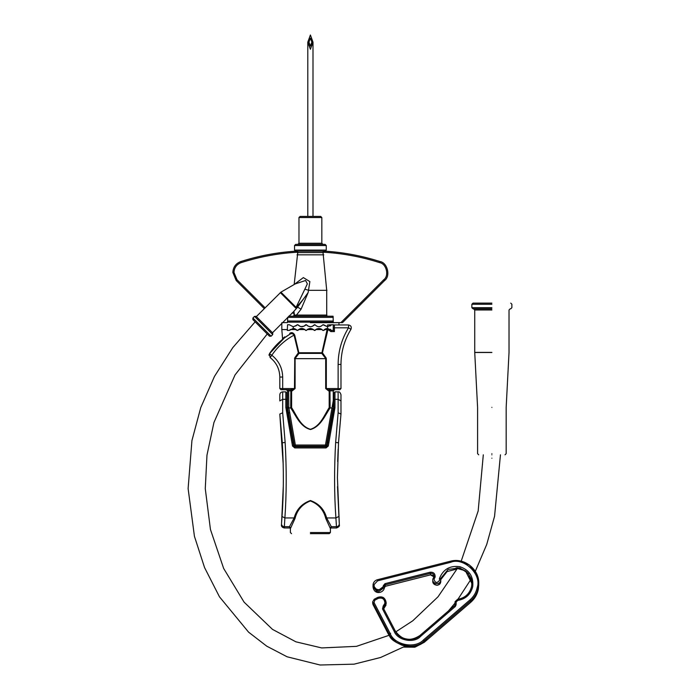 <?xml version="1.0" encoding="UTF-8"?>
<svg xmlns="http://www.w3.org/2000/svg" width="700" height="700" viewBox="0 0 700 700"><rect width="100%" height="100%" fill="white"/><g stroke="black" fill="none" stroke-linecap="round" stroke-linejoin="round"><path stroke-width="1.05" d="M310.398 49.289L312.996 42.149L310.398 35L307.799 42.149L310.398 49.289M310.398 46.148L308.945 42.149L310.398 38.141L311.859 42.149L310.398 46.148M236.189 280.525L232.838 272.44C233.152 267.102 235.804 263.471 240.791 261.546C258.317 255.955 276.264 252.516 294.613 251.239C276.264 252.516 258.317 255.955 240.791 261.546L241.141 262.64C236.652 264.373 234.264 267.636 233.984 272.44L236.994 279.711L236.189 280.525L264.303 308.639M294.175 284.471L297.806 252.184C278.477 253.269 259.586 256.751 241.141 262.64M294.088 316.006L294.088 313.486M289.056 316.216L294.088 316.216M282.66 322.613L287.534 322.613L287.717 317.555M294.613 251.239L297.876 251.248M333.261 322.149L333.261 322.613L340.909 322.613L383.801 279.711C389.349 275.791 386.382 263.585 379.662 262.64C361.209 256.751 342.326 253.269 322.989 252.184L326.707 290.316L326.707 316.216L333.086 316.216L333.261 322.149M322.919 251.248L326.183 251.239C344.54 252.516 362.477 255.955 380.012 261.546C387.476 262.596 390.766 276.168 384.615 280.525L342.527 322.613L340.909 322.613M294.166 284.506L303.354 277.594L309.873 281.61L308.123 292.6L301.105 309.129L296.459 315.079L326.961 315.079M293.842 315.079L294.543 315.079L293.449 316.216M295.496 316.216L296.459 315.079L294.543 315.079L294.07 313.338M288.68 316.216L332.124 316.216L333.261 317.363L287.534 317.363M287.534 321.011L288.68 322.149L332.124 322.149L333.261 321.011L287.534 321.011M294.525 250.101L326.27 250.101L325.132 251.248L295.671 251.248L294.525 250.101L294.525 245.534L295.671 244.388L325.132 244.388L326.27 245.534L294.525 245.534M326.27 250.101L326.27 245.534M297.824 244.388L298.97 243.241L321.834 243.241L322.971 244.388M321.834 243.241L321.834 217.543L320.688 216.396L300.108 216.396L298.97 217.543L298.97 243.241M304.85 289.179L307.344 283.876L305.602 280.473L295.137 283.955L280.919 292.154L296.082 307.326L304.85 289.179L308.674 290.316L326.961 290.316M256.34 316.592L280.919 292.154M272.51 332.762L293.44 311.832L297.553 307.178L295.619 307.912L296.082 307.326C300.283 303.126 304.29 298.217 308.123 292.6L297.553 307.178L301.105 309.129M256.139 316.391L272.711 332.964L272.711 334.582L254.52 316.391L256.139 316.391M254.52 316.391L252.901 318.01L271.092 336.201L272.711 334.582M252.901 318.01L252.901 319.629L269.474 336.201L271.092 336.201M325.447 445.051L325.447 446.197L326.567 445.252L325.447 446.197L295.356 446.197L295.356 445.034L325.447 445.034L331.993 407.942L330.102 407.934C325.045 415.301 320.828 426.51 310.52 429.537C300.046 426.808 295.829 415.354 290.701 407.934L288.899 407.934L295.356 445.051M333.069 408.415L326.567 445.252L333.069 408.415L331.993 407.942L333.261 400.706L333.261 407.19L333.261 390.845L329.963 390.845L330.102 407.934M284.769 336.849L282.94 338.336M284.401 337.908L269.465 353.666C274.785 345.765 281.514 339.334 289.642 334.364L289.87 333.244C280.7 339.841 280.7 339.841 289.87 333.244C291.734 332.054 293.335 332.64 294.691 334.994L298.865 352.748L321.93 352.748L327.25 328.904L325.911 328.703L324.406 329.551L327.924 329.621L322.455 352.817L321.93 352.748M307.256 329.551L313.486 329.551L314.326 330.453C311.684 327.845 309.05 327.845 306.416 330.453L307.256 329.551M297.841 330.453C300.475 327.845 303.118 327.845 305.751 330.453L304.911 329.551L298.681 329.551L297.176 330.453L294.822 328.703L293.248 328.431L289.266 330.453L287.315 330.453L287.534 324.739L289.266 324.739L293.248 326.76L297.841 324.739L300.615 326.611M290.106 329.551L296.336 329.551M287.315 330.453L287.534 324.739M282.608 339.299L281.82 329.551L287.534 329.621M298.988 353.404L295.339 358.243L294.752 357.831L298.34 352.817L298.988 353.404L321.816 353.404L321.947 352.748M310.398 322.665L338.984 322.665L310.398 322.665M310.546 326.751L312.261 326.375M312.279 326.366L314.991 324.739C317.713 327.408 320.346 327.408 322.901 324.739L327.547 326.76L327.547 324.949L333.261 324.739L333.261 330.453L331.476 330.453L327.547 328.431L323.558 330.453L324.406 329.551M310.389 328.431L307.554 329.324M304.894 329.543L301.928 328.431L300.326 328.659M300.309 328.659L298.681 329.551M313.469 329.543L310.739 328.44M292.933 326.751L296.144 325.789M296.17 325.762L297.176 324.739M300.632 326.62L304.019 326.226M304.027 326.217L306.416 324.739L307.58 325.885L310.1 326.751M314.991 330.453C317.625 327.845 320.259 327.845 322.901 330.453L322.061 329.551L315.831 329.551L314.326 330.453M322.044 329.543L320.547 328.703M317.109 328.79L315.831 329.551M330.085 326.025L331.31 324.949M333.935 324.949L334.408 325.614L333.935 324.949L348.53 324.949L348.53 327.81C341.67 339.054 338.196 351.269 338.126 364.446C338.196 351.269 341.67 339.054 348.53 327.81L334.408 327.81L334.408 331.599L333.261 330.453M322.455 352.817L326.043 357.831L325.465 358.243L321.816 353.404M289.625 412.781L288.505 412.781L294.227 445.252L287.735 408.415L288.899 407.934M290.701 407.934L290.841 390.845L288.68 390.845L288.811 407.942L287.735 408.415L288.505 412.781M323.558 324.739L327.547 326.76L331.476 324.739M314.991 324.739C317.625 327.338 320.259 327.338 322.901 324.739M306.416 324.739C309.05 327.338 311.684 327.338 314.326 324.739M297.841 324.739C300.475 327.338 303.118 327.338 305.751 324.739M297.176 330.453L293.248 328.431L293.248 326.76M305.751 330.453L306.416 330.453M322.901 330.453L323.558 330.453M325.911 328.703L327.547 328.431L327.547 326.76M330.26 329.271L331.476 330.453L330.838 331.599L327.25 328.904M348.53 324.949C350.971 325.491 351.776 326.944 350.963 329.315C344.382 340.095 341.058 351.811 340.979 364.446L340.979 388.553L339.841 389.699L329.324 389.699L328.571 390.845L325.692 388.553L325.692 358.654L295.102 358.654L295.102 388.553L292.224 390.845L291.471 389.699L282.678 389.699L288.68 389.699L288.68 390.845L287.534 390.845L287.534 407.19L287.735 408.415L287.551 407.391L288.68 407.19L287.534 407.19M294.227 445.252L295.356 446.197L294.227 445.252L295.356 445.034M289.642 334.364L284.419 337.899L289.642 334.364C291.349 333.174 292.819 333.436 294.053 335.134C285.005 340.025 277.594 346.727 271.836 355.259L269.465 353.666L270.113 357.534L271.836 355.259C278.836 360.832 282.45 368.086 282.678 377.037L282.678 388.553L294.473 388.553L290.841 389.699L290.841 390.845L291.611 390.845L290.841 389.699M283.596 338.52L282.529 339.369M298.34 352.817L294.053 335.134L294.691 334.994M279.816 388.553L282.678 388.553L282.678 389.699L280.963 389.699L279.816 388.553L279.816 377.037C279.615 369.023 276.377 362.53 270.113 357.534M268.984 355.259L269.045 354.629M286.387 389.699L287.534 390.845M294.752 357.831L294.473 388.553L291.471 389.699M298.856 353.386L298.34 353.194M292.224 390.845L291.611 390.845L291.611 407.654C296.502 415.047 300.317 426.291 310.398 429.301C320.53 426.23 324.31 415.012 329.184 407.654L329.963 407.916M329.184 407.654L329.184 390.845L329.963 389.699L326.322 388.553L326.322 358.654L294.473 358.654M322.455 353.194L321.947 353.386M291.611 407.654L290.841 407.916M334.408 389.699L333.261 390.845M310.398 533.654L329.262 533.654L310.398 533.654M329.262 533.654L330.409 532.516L330.409 528.614L325.762 518.438C323.636 509.95 318.517 504.114 310.398 500.938C302.269 504.131 297.15 509.959 295.033 518.438L290.395 528.614L290.395 532.516L291.533 533.654M325.762 518.438L326.646 517.939L331.328 526.706L330.96 527.984L336.543 527.984L335.904 517.939C334.233 494.209 334.154 469.052 335.65 442.47L338.126 412.781L340.979 414.067L338.502 442.767L337.435 477.662L339.308 523.836M294.761 447.921L294.761 446.784L293.632 445.839L286.965 407.908L285.819 407.374L292.504 446.023L294.761 447.921L326.043 447.921L328.291 446.023L327.162 445.839L333.821 408.109L333.839 393.024L334.976 391.877L338.126 391.877C339.281 391.51 340.235 392.464 340.979 394.739L340.979 414.067M338.126 412.781L338.126 399.306L334.976 399.306L334.941 407.776L328.291 446.023M285.819 407.374L285.819 399.306L282.678 399.306L282.678 412.781L285.145 442.47C286.65 469.061 286.562 494.226 284.891 517.939L284.261 527.966L289.844 527.984L289.467 526.706L294.158 517.939C296.511 509.373 301.928 503.562 310.406 500.526C318.868 503.554 324.275 509.355 326.646 517.939L335.904 517.939L338.756 516.504M279.816 394.739C280 393.015 280.954 392.061 282.678 391.877L282.678 399.306L279.816 400.925L279.816 394.739M279.816 394.852L279.816 400.925M281.496 523.836L282.039 516.504C283.701 493.343 283.789 468.764 282.293 442.767L279.816 414.094L283.211 464.625M283.299 485.992L281.566 522.909M337.662 461.562L338.144 449.207M339.229 522.909L337.505 486.579M340.979 414.085L340.979 394.852M282.678 412.781L279.816 414.067M334.976 407.374L333.839 407.908L327.162 445.839L326.043 446.784L294.761 446.784M334.941 407.776L333.821 408.109M285.854 407.776L286.983 408.109L293.632 445.839L292.504 446.023M282.678 391.877L285.819 391.877L286.965 393.024L286.965 407.908M295.033 518.438L294.158 517.939L284.891 517.939L282.039 516.504M491.881 454.816C508.83 454.816 508.83 454.816 491.881 454.816C474.924 454.816 474.924 454.816 491.881 454.816M491.881 303.109L473.016 303.109L491.881 303.109M491.881 308.822L473.016 308.822L491.881 308.822M471.87 584.08L470.951 579.381M457.389 568.479L465.404 570.798L471.887 583.494M456.251 568.032L457.59 568.12M384.431 587.335L385.289 586.329L430.517 574.858L430.517 573.344L385.289 584.815L385.289 586.329L384.344 587.904C383.504 593.285 374.062 595.227 373.021 586.81L377.65 592.419L384.431 587.335L384.431 585.821L377.65 590.905L373.021 585.296L373.126 584.211C373.678 581.919 375.078 580.44 377.326 579.758L450.258 561.269L459.646 560.875L469.499 565.058L476.508 573.545L478.748 583.415L478.327 587.773C477.269 592.935 474.766 597.249 470.802 600.722L470.802 602.245C474.766 598.762 477.269 594.449 478.327 589.286L478.739 584.185L477.199 592.594L478.695 584.876M435.146 576.835L434.954 577.509L433.965 576.905L434.079 576.109L434.026 576.66C434.017 574.315 432.854 573.212 430.517 573.344L430.229 572.197C433.501 572.014 435.137 573.562 435.146 576.835M383.67 608.702L386.024 605.054L383.863 608.528L383.171 606.06L384.904 603.286C384.668 599.016 382.463 597.38 378.306 598.36L374.754 600.206L374.027 602.516L390.127 633.43C394.415 645.085 415.266 649.084 423.57 639.852L470.059 599.821L470.802 600.722L424.322 640.754C415.572 650.475 393.627 646.266 389.113 633.999L373.012 603.085L372.689 601.764L374.229 599.226L377.773 597.38L383.233 597.476L386.129 602.455L383.539 608.449L395.194 630.831C398.361 639.424 413.717 642.372 419.842 635.565L454.528 605.692L455.271 606.524L456.067 604.887L454.921 604.879L455.096 601.615L457.599 599.314C465.045 598.054 469.709 593.775 471.59 586.469L471.887 583.415L468.405 573.457L459.839 567.919L448.114 569.424L440.624 578.567L440.729 580.492C439.959 585.594 431.672 583.984 432.871 578.97L433.965 576.905L430.509 574.858L385.289 586.329M470.059 599.821C473.821 596.514 476.201 592.419 477.207 587.519C482.09 574.359 463.4 556.71 450.537 562.336L377.615 580.825L374.246 584.386C372.873 590.126 382.349 591.964 383.224 586.128L385.289 584.815L385.009 583.669L383.294 585.673M390.127 633.43L389.113 634.559C390.53 644.061 416.789 651.49 424.322 641.244L424.261 641.296M423.491 641.883L415.756 646.695L403.839 647.01M389.27 635.267L373.012 604.599L389.113 635.512M389.34 635.233L389.156 634.637M405.387 646.135L408.695 646.415M434.954 577.509L433.991 579.145C435.164 583.126 437.027 583.485 439.6 580.23L439.425 578.559L440.624 578.567L440.729 580.492M236.994 279.711L265.108 307.825M380.012 261.546L379.662 262.64M384.615 280.525L383.801 279.711M323.382 252.595L297.412 252.595M297.01 254.844L323.794 254.844M321.834 217.543L298.97 217.543M295.619 307.912L280.324 292.609M334.408 325.614L334.408 327.81L333.261 327.81M325.692 388.553L338.126 388.553L338.126 364.446L340.979 364.446M326.322 358.654L326.043 357.831M334.408 331.599L330.838 331.599M338.126 389.699L338.126 388.553L340.979 388.553M348.53 327.81L350.963 329.315M326.567 445.252L325.447 445.034M279.816 377.037L282.678 377.037M294.473 388.553L295.102 388.553M329.963 389.699L329.963 390.845L328.571 390.845M310.398 532.516L330.409 532.516L310.398 532.516M339.299 523.775C339.22 525.508 338.275 526.479 336.446 526.706L331.328 526.706L330.199 527.782M290.605 527.782L289.467 526.706L284.349 526.706C282.529 526.479 281.575 525.508 281.496 523.775M334.976 392.017L334.976 399.306L333.839 399.954M340.979 400.925L338.126 399.306L338.126 392.017M286.965 399.954L285.819 399.306L285.819 392.017M335.65 442.47L338.502 442.767M282.293 442.767L285.145 442.47M328.912 442.47L327.784 442.321M326.043 447.921L326.043 446.784M291.882 442.47L293.011 442.321M491.881 309.969L474.731 309.969L491.881 309.969M491.881 352.389L474.731 352.389L491.881 352.389M491.881 352.502L474.731 352.502L491.881 352.502M491.881 407.4C510.309 407.4 510.309 407.4 491.881 407.4C473.454 407.4 473.454 407.4 491.881 407.4M491.881 453.67C510.309 453.67 510.309 453.67 491.881 453.67C473.454 453.67 473.454 453.67 491.881 453.67M491.881 304.255L471.87 304.255L491.881 304.255M491.881 307.685L471.87 307.685L491.881 307.685M491.881 458.202C502.933 458.202 502.933 458.202 491.881 458.202C480.821 458.202 480.821 458.202 491.881 458.202M456.627 567.814L455.971 568.05L456.627 567.814M477.26 592.104L477.199 592.594M440.799 579.582L447.046 571.585L457.109 568.977L447.151 571.524L440.799 579.582M470.916 579.442L471.87 584.168L470.916 579.442M439.425 578.559C443.161 569.258 449.995 565.311 459.926 566.72C469.403 570.019 473.664 576.66 472.719 586.644C470.689 594.475 465.692 599.06 457.721 600.416L457.599 599.314L455.052 602.026L454.921 604.879M385.009 583.669L430.229 572.197M457.721 600.416L456.19 602.044L456.067 604.887M455.271 606.524L420.586 636.387C414.033 643.685 397.574 640.517 394.179 631.321L382.524 608.939L383.171 606.06M434.026 576.66L432.871 578.97M377.615 580.825L377.326 579.758C375.078 580.431 373.669 581.919 373.126 584.202L373.021 586.81M432.871 580.484C431.672 585.506 439.959 587.116 440.729 582.006L440.799 579.731M384.904 604.879L383.863 607.014M478.748 584.929L478.327 589.286C477.269 594.449 474.766 598.771 470.802 602.245L424.322 642.276L470.802 602.245M423.57 639.852L424.322 641.244L426.624 639.529L424.322 642.276L414.619 647.211L403.681 647.089L415.161 647.071L424.322 642.276M374.027 602.516L373.012 603.085L373.012 604.599L372.689 603.278L373.012 604.599M386.129 603.969L386.129 602.455C385.131 597.66 382.34 595.971 377.781 597.38L378.306 598.36M450.537 562.336L450.258 561.269C463.942 557.209 479.308 569.074 478.748 583.415L478.748 583.686M372.689 603.278L372.689 601.764L374.229 599.226L374.754 600.206M394.179 631.321L395.194 630.831L383.539 608.449L382.524 608.939M456.19 602.044L455.052 602.026M395.194 630.831C401.905 640.255 410.121 641.839 419.842 635.565L420.586 636.387M312.996 42.149L312.996 216.396M307.799 42.149L307.799 216.396M292.233 312.848L294.245 313.582L293.912 311.351M338.984 322.665L338.984 324.949M281.82 329.551L281.82 322.665M336.543 527.984C338.826 527.021 339.771 525.971 339.386 524.834M284.261 527.984C282.196 527.441 281.251 526.391 281.409 524.843M330.96 527.984L330.409 528.622M289.835 527.984L290.395 528.622M478.73 454.816L477.584 453.67L477.584 407.4L474.731 352.502L474.731 309.969L473.585 308.822M505.024 454.816L506.17 453.67L506.17 407.4L509.023 352.502L509.023 309.969L510.169 308.822M510.738 308.822L511.884 307.685L511.884 304.255L510.738 303.109M473.016 303.109L471.87 304.255L471.87 307.685L473.016 308.822M475.291 571.331L486.727 544.451L494.559 516.294L500.456 454.816M461.186 561.19L478.161 511L483.306 454.816M267.251 333.979L235.051 374.902L213.938 422.494L206.964 455.219L205.275 488.644L210.446 529.489L223.659 568.461L244.099 602.166L272.519 629.396L295.908 641.821L321.659 647.929L356.449 646.354L389.463 635.171M395.78 631.864L412.773 620.786L438.016 596.811L457.634 568.032M471.196 578.952L457.94 599.279M455 603.111L448.551 610.837M405.484 646.082L380.599 657.484L354.051 664.169L320.066 665L287.088 656.784L266.752 646.17L248.579 632.153L219.45 596.785L204.549 567.551L194.434 536.331L188.116 488.591L191.931 440.589L200.742 407.636L214.471 376.416L232.785 347.629L255.124 321.851M455.91 567.954L456.067 568.041C457.748 567.184 461.326 568.47 466.786 571.909C471.03 577.351 472.736 581.262 471.887 583.669M476.901 593.11L476.892 593.145C477.689 591.727 478.31 588.595 478.748 583.73M471.887 583.415L471.59 586.469C469.735 593.801 465.071 598.08 457.599 599.314M440.799 581.245L440.729 582.006C438.148 586.582 435.505 586.329 432.793 581.245L432.793 579.731M426.291 639.712L424.287 641.27C420.105 644.306 416.439 645.934 413.297 646.144C411.442 646.87 407.671 646.546 401.957 645.19L396.375 642.434L390.976 637.376L388.666 633.806C388.999 634.41 389.664 634.27 390.644 633.369M450.258 561.26L377.326 579.758M374.229 599.226L377.781 597.38M434.079 577.631C434.297 576.03 433.108 575.102 430.509 574.858M383.863 608.528L383.408 609.438M419.842 635.565L454.528 605.692"/></g></svg>
